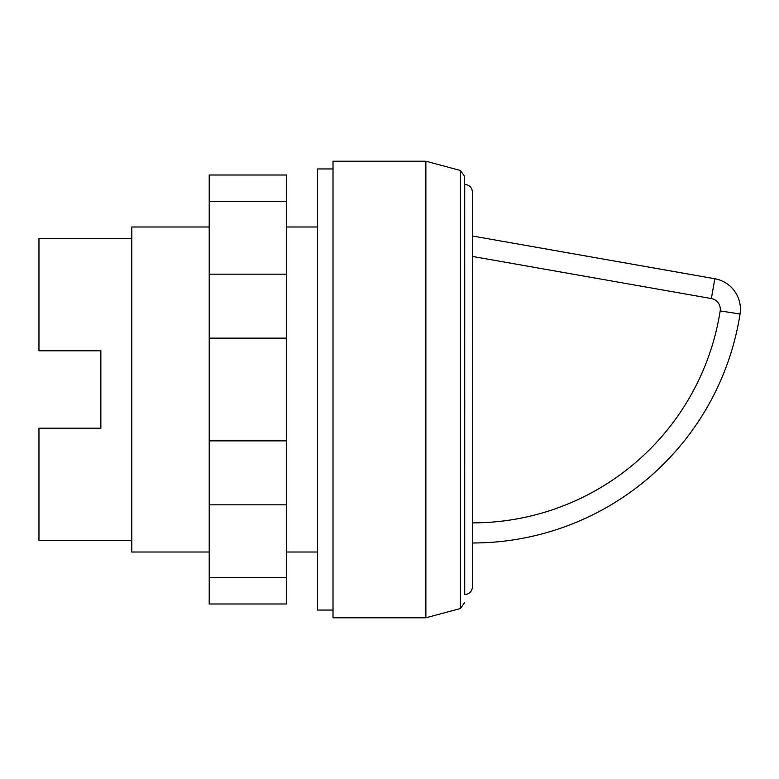 <?xml version="1.0" encoding="UTF-8"?>
<svg xmlns="http://www.w3.org/2000/svg" width="779" height="779" viewBox="0 0 779 779"><rect width="100%" height="100%" fill="white"/><g stroke="black" fill="none" stroke-linecap="round" stroke-linejoin="round"><path stroke-width="1.17" d="M333.013 610.045L317.53 610.045L317.53 168.955L333.013 168.955M472.464 212.287L472.464 566.713M464.576 184.428L464.722 184.428C469.425 184.886 471.996 187.466 472.464 192.17L472.464 586.83C471.996 591.534 469.425 594.114 464.722 594.572L464.576 176.317L460.428 170.474L460.428 608.526L425.87 617.786L333.013 617.786L333.013 161.214L425.87 161.214L425.87 617.786M460.428 170.474L425.87 161.214M317.53 552.009L286.584 552.009M209.2 552.009L131.807 552.009L131.807 226.991L209.2 226.991M317.53 226.991L286.584 226.991M131.807 540.402L38.95 540.402L38.95 428.197L100.861 428.197L100.861 350.803L100.861 428.197M131.807 238.598L38.95 238.598L38.95 350.803L100.861 350.803M714.84 278.746L711.354 298.561A10.838 10.838 0 0 1 720.176 310.909L740.05 314.015A270.849 270.849 0 0 1 472.464 542.992A270.849 270.849 0 0 0 740.05 314.015A30.956 30.956 0 0 0 714.84 278.746L472.464 236.008M472.464 204.556L472.464 389.5M209.2 201.518L209.2 603.978L286.584 603.978L286.584 175.022L209.2 175.022L209.2 201.518L286.584 201.518M209.2 577.482L286.584 577.482M209.2 504.841L286.584 504.841M209.2 440.865L286.584 440.865M209.2 338.135L286.584 338.135M209.2 274.159L286.584 274.159M464.722 184.428L464.722 594.572M720.176 310.909A250.721 250.721 0 0 1 472.464 522.875M472.464 256.437L711.354 298.561M740.05 314.015A270.849 270.849 0 0 1 472.464 542.992M460.428 608.526L464.576 602.683"/></g></svg>
